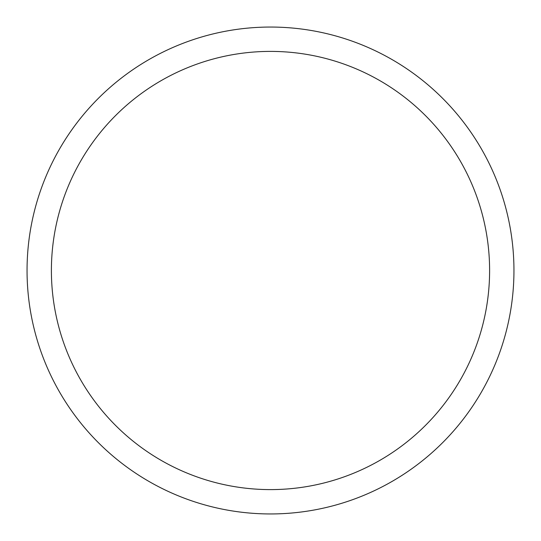 <?xml version="1.0" encoding="UTF-8"?>
<svg xmlns="http://www.w3.org/2000/svg" width="541" height="541" viewBox="0 0 541 541"><rect width="100%" height="100%" fill="white"/><g stroke="black" fill="none" stroke-linecap="round" stroke-linejoin="round"><path stroke-width="0.81" d="M489.605 270.5A219.105 219.105 0 0 0 160.947 80.751A219.105 219.105 0 0 0 160.947 460.249A219.105 219.105 0 0 0 489.605 270.5M27.05 270.5A243.45 243.45 0 0 1 270.5 27.05A243.45 243.45 0 0 1 513.95 270.5A243.45 243.45 0 0 1 270.5 513.95A243.45 243.45 0 0 1 27.05 270.5"/></g></svg>
